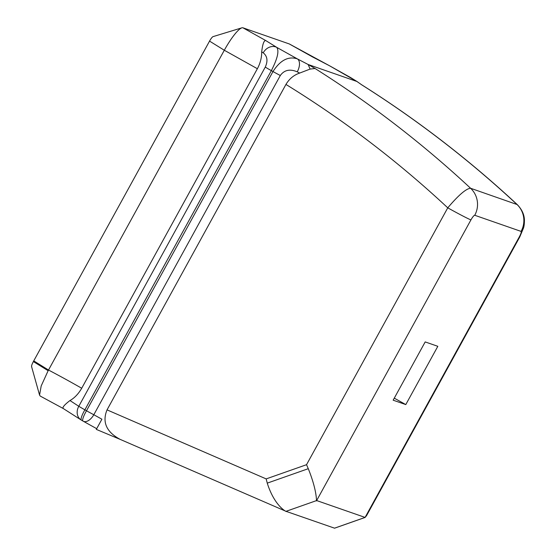 <?xml version="1.0" encoding="UTF-8"?>
<svg xmlns="http://www.w3.org/2000/svg" width="556" height="556" viewBox="0 0 556 556"><rect width="100%" height="100%" fill="white"/><g stroke="black" fill="none" stroke-linecap="round" stroke-linejoin="round"><path stroke-width="0.83" d="M366.619 515.537L365.083 517.414L316.649 500.553C316.044 502.937 318.122 493.102 308.274 468.694L306.544 464.691L266.171 478.904L267.255 483.136C275.199 508.212 288.46 512.653 286.041 511.332L334.538 528.172M120.548 439.546L286.041 511.332L316.649 500.553L470.939 219.898A22.177 0.758 -151.2 0 1 447.754 207.833C458.589 195.08 466.199 188.56 470.584 188.262A1089.711 1067.457 -70.8 0 0 315.085 68.513L308.135 64.496L356.896 81.475L361.671 84.776M83.011 421.08A11.092 2.189 -59.3 0 1 82.934 421.038A11.092 11.092 0 0 0 83.261 421.226A11.092 6.13 118.8 0 0 93.818 414.734L101.901 419.21L96.306 429.392L120.367 439.469M120.186 439.393C106.404 432.005 102.019 422.164 107.037 409.876L285.944 84.436C289.266 78.855 293.832 75.067 299.649 73.079L310.095 69.076L308.17 64.538M519.373 236.766A22.177 0.758 28.8 0 0 519.832 236.849A22.177 0.758 28.8 0 0 519.832 236.807L523.502 228.023C524.1 226.25 524.405 223.7 524.426 220.364C524.377 214.79 521.994 209.536 517.268 204.601L470.584 188.262A22.177 21.726 109.2 0 1 474.741 215.269L521.069 231.4C521.528 231.956 520.965 233.742 519.373 236.766L365.083 517.414L334.476 528.193M393.155 400.188L425.187 341.919L437.822 346.318L405.79 404.587L393.155 400.188M81.294 420.058A11.092 9.23 -56.5 0 1 80.884 419.808L63.266 408.535L40.254 396.08L39.559 395.087L41.2 385.933L48.136 370.706L224.311 50.248A27.724 5.49 -60.8 0 1 241.846 27.835A27.724 5.49 -60.8 0 1 242.923 27.8L289.252 43.931A27.724 5.49 -60.8 0 1 289.426 44.007L329.326 65.657M241.846 27.835L213.052 36.627A5.546 1.098 119.2 0 0 209.542 41.109L33.367 361.567C31.803 364.562 31.254 366.314 31.741 366.814M48.136 370.706L33.367 361.567M289.252 43.931L312.354 56.823M81.343 420.1A11.092 11.092 0 0 1 80.87 419.801A11.092 9.23 -56.5 0 1 78.792 406.29A11.092 0.382 -151.2 0 0 84.887 409.821A11.092 2.189 120.6 0 0 81.343 420.1L82.934 421.038A11.092 2.189 -59.3 0 1 86.493 410.773A1100.804 1078.32 -70.8 0 0 84.887 409.821L271.356 70.633C277.513 58.623 279.314 50.874 276.756 47.371L265.685 40.518C263.905 40.484 262.578 44.265 261.695 51.875C261.73 57.706 260.291 63.321 257.372 68.722L81.711 388.255C78.417 393.912 74.504 398.006 69.966 400.542C64.225 404.97 62.029 407.645 63.363 408.57M308.135 64.496L297.363 58.887A11.092 6.13 -62.5 0 1 297.245 71.828C289.891 68.756 284.248 69.986 280.314 75.505L93.818 414.734A11.092 0.382 -151.2 0 1 86.493 410.773L272.982 71.543C280.287 60.18 288.411 55.961 297.363 58.887L276.756 47.371A11.092 9.237 121.8 0 0 263.224 52.82C267.373 56.177 268.055 60.938 265.268 67.095L78.792 406.29L69.966 400.542M315.085 68.513L310.095 69.076M349.967 77.18L350.148 77.298A11.092 9.237 -58.2 0 1 350.641 77.576L330.021 66.032M517.275 204.608C469.083 159.774 417.208 119.825 361.664 84.769L361.553 84.734A1089.711 1067.457 109.2 0 1 516.906 204.393A22.177 21.726 -70.8 0 1 521.069 231.4M357.077 81.565L361.553 84.734M312.152 56.733L329.333 65.664A11.092 6.13 117.5 0 1 329.548 65.782L356.896 81.475M405.79 404.587L394.273 398.152M308.274 468.694L267.255 483.136M266.171 478.904L107.037 409.876M306.544 464.691L447.754 207.833A1061.995 1040.304 109.2 0 0 285.944 84.436M297.245 71.828L299.649 73.079M470.939 219.898C472.649 216.923 473.914 215.38 474.741 215.269M209.542 41.109L224.311 50.248L257.372 68.722M33.742 360.893L48.504 370.032A1117.435 1094.611 -70.8 0 1 81.711 388.255M265.685 40.518L242.923 27.8M261.695 51.875L263.224 52.82M280.314 75.505A11.092 0.382 -151.2 0 1 272.982 71.543L271.356 70.633A11.092 0.382 -151.2 0 1 265.268 67.095M365.16 517.421L334.538 528.2M519.832 236.842L366.425 515.898M83.324 421.26L96.695 428.683M39.559 395.087L31.574 366.606M357.313 81.704L350.648 77.576"/></g></svg>
